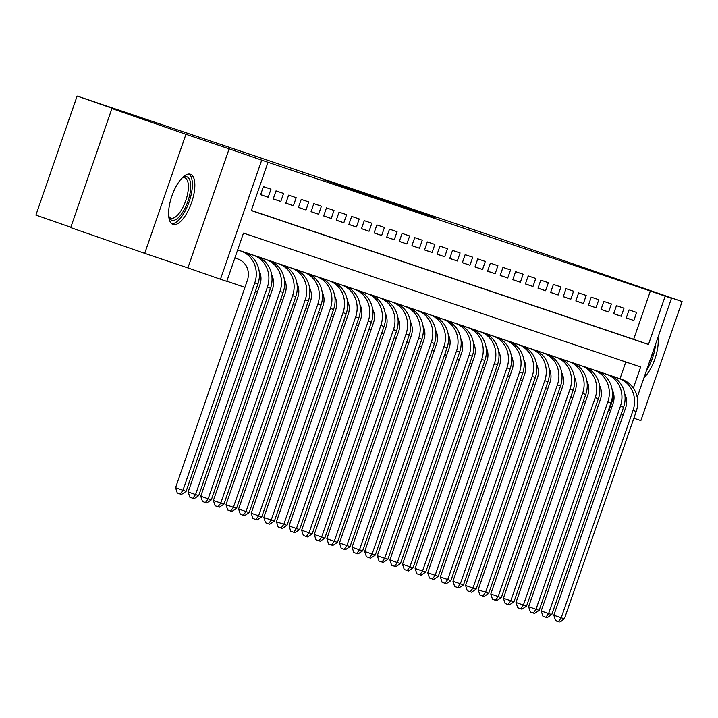 <?xml version="1.0" encoding="UTF-8"?>
<svg xmlns="http://www.w3.org/2000/svg" width="718" height="718" viewBox="0 0 718 718"><rect width="100%" height="100%" fill="white"/><g stroke="black" fill="none" stroke-linecap="round" stroke-linejoin="round"><path stroke-width="1.08" d="M323.172 179.572L378.565 198.85L323.172 179.572M190.414 174.25A26.557 10.375 109.2 0 0 171.898 195.987A26.557 10.375 109.2 0 0 172.993 224.429A26.557 10.375 109.2 0 0 173.029 224.447A26.557 10.375 109.2 0 0 191.535 202.709A26.557 10.375 109.2 0 0 190.449 174.259A26.557 10.375 109.2 0 0 190.414 174.25M397.969 204.98L435.853 218.155L397.969 204.98M251.336 210.428L633.662 339.309L650.373 291.041L671.483 298.32L637.198 397.305M111.927 108.535L185.944 134.293L144.713 253.346L70.705 227.597L111.927 108.535L148.177 120.759L77.131 96.032L500.787 238.852L682.1 301.542L638.912 286.985L671.483 298.32M144.713 253.346L187.901 267.904L229.132 148.85L185.944 134.293M229.132 148.85L267.993 162.304L251.282 210.571L648.462 344.461L665.173 296.193M650.373 291.041L267.993 162.304M343.132 186.303L397.359 205.186L343.105 186.393M343.635 186.447L416.611 211.666L343.626 186.447M633.85 418.235L640.869 420.604L682.1 301.542M270.964 189.193L263.398 186.644L260.616 194.695L268.182 197.244L270.964 189.193M283.574 193.447L276.008 190.898L273.226 198.94L280.792 201.489L283.574 193.447M296.184 197.701L288.618 195.143L285.827 203.194L293.393 205.743L296.184 197.701M308.794 201.946L301.228 199.398L298.437 207.439L306.003 209.988L308.794 201.946M321.404 206.201L313.838 203.652L311.047 211.693L318.613 214.242L321.404 206.201M334.005 210.446L326.448 207.897L323.656 215.947L331.222 218.496L334.005 210.446M346.614 214.7L339.049 212.151L336.266 220.193L343.832 222.742L346.614 214.7M359.224 218.945L351.658 216.396L348.876 224.447L356.442 226.996L359.224 218.945M371.834 223.199L364.268 220.65L361.486 228.692L369.052 231.241L371.834 223.199M384.444 227.453L376.878 224.905L374.096 232.946L381.662 235.495L384.444 227.453M397.054 231.699L389.488 229.15L386.706 237.191L394.263 239.749L397.054 231.699M409.664 235.953L402.098 233.404L399.307 241.445L406.873 243.994L409.664 235.953M422.274 240.198L414.708 237.649L411.917 245.7L419.483 248.249L422.274 240.198M434.884 244.452L427.318 241.903L424.526 249.945L432.092 252.494L434.884 244.452M447.485 248.706L439.919 246.148L437.136 254.199L444.702 256.748L447.485 248.706M460.094 252.951L452.528 250.403L449.746 258.444L457.312 260.993L460.094 252.951M472.704 257.206L465.138 254.657L462.356 262.698L469.922 265.247L472.704 257.206M485.314 261.451L477.748 258.902L474.966 266.952L482.532 269.501L485.314 261.451M497.924 265.705L490.358 263.156L487.576 271.198L495.142 273.746L497.924 265.705M510.534 269.95L502.968 267.401L500.186 275.452L507.743 278.001L510.534 269.95M523.144 274.204L515.578 271.655L512.787 279.697L520.353 282.246L523.144 274.204M535.754 278.458L528.188 275.909L525.396 283.951L532.962 286.5L535.754 278.458M548.355 282.704L540.798 280.155L538.006 288.196L545.572 290.754L548.355 282.704M560.964 286.958L553.399 284.409L550.616 292.45L558.182 294.999L560.964 286.958M573.574 291.203L566.008 288.654L563.226 296.705L570.792 299.253L573.574 291.203M586.184 295.457L578.618 292.908L575.836 300.95L583.402 303.499L586.184 295.457M598.794 299.711L591.228 297.153L588.446 305.204L596.012 307.753L598.794 299.711M611.404 303.956L603.838 301.407L601.056 309.449L608.622 311.998L611.404 303.956M624.014 308.21L616.448 305.662L613.657 313.703L621.223 316.252L624.014 308.21M626.267 317.957L633.832 320.506L636.624 312.456L629.058 309.907L626.267 317.957M226.816 281.223L244.946 287.335M255.527 290.898L257.556 291.58M268.137 295.143L270.165 295.834M280.747 299.397L282.775 300.079M293.357 303.651L295.385 304.333M305.958 307.896L307.995 308.578M318.568 312.151L320.605 312.833M331.178 316.396L333.206 317.087M343.787 320.65L345.816 321.332M356.397 324.904L358.426 325.586M369.007 329.149L371.035 329.831M381.617 333.403L383.645 334.085M394.227 337.648L396.255 338.34M406.837 341.903L408.865 342.585M419.438 346.148L421.475 346.839M432.048 350.402L434.085 351.084M444.657 354.656L446.686 355.338M457.267 358.901L459.296 359.583M469.877 363.155L471.905 363.838M482.487 367.401L484.515 368.092M495.097 371.655L497.125 372.337M507.707 375.909L509.735 376.591M520.308 380.154L522.345 380.836M532.918 384.408L534.955 385.09M545.527 388.653L547.556 389.344M558.137 392.908L560.166 393.59M570.747 397.153L572.776 397.844M583.357 401.407L585.385 402.089M595.967 405.661L597.995 406.343M608.577 409.906L609.142 410.104L613.98 396.139M619.984 378.808L625.809 361.98M241.086 251.076L248.67 253.571M253.696 255.321L261.28 257.825M266.306 259.575L273.89 262.079M278.916 263.82L286.5 266.324M291.526 268.074L299.11 270.578M304.136 272.328L311.72 274.806M316.746 276.574L324.33 279.06M329.356 280.828L336.93 283.323M341.956 285.073L349.549 287.559M354.566 289.327L362.159 291.804M367.176 293.581L374.76 296.076M379.786 297.826L387.37 300.33M392.396 302.081L399.989 304.558M405.006 306.326L412.59 308.812M417.616 310.58L425.2 313.084M430.226 314.825L437.809 317.311M442.835 319.079L450.419 321.556M455.436 323.333L463.02 325.828M468.046 327.579L475.63 330.083M480.656 331.833L488.249 334.31M493.266 336.078L500.859 338.564M505.876 340.332L513.46 342.836M518.486 344.586L526.07 347.063M531.096 348.831L538.68 351.308M543.705 353.085L551.28 355.581M556.306 357.331L563.89 359.835M568.916 361.585L576.509 364.062M581.526 365.83L589.119 368.316M594.136 370.084L601.72 372.588M606.746 374.338L614.339 376.815M77.131 96.032L35.9 215.095L70.822 227.247M609.142 410.104L610.596 410.606M621.142 414.277L623.17 414.977M633.348 388.097L640.662 366.988L243.483 233.099L226.771 281.366L220.462 279.239L261.693 160.177M187.901 267.904L220.462 279.239M633.662 339.309L648.462 344.461M268.182 197.244L260.643 194.614M280.792 201.489L273.244 198.868M293.393 205.743L285.854 203.122M306.003 209.988L298.464 207.367M318.613 214.242L311.074 211.622M331.222 218.496L323.683 215.867M343.832 222.742L336.293 220.121M356.442 226.996L348.903 224.375M369.052 231.241L361.513 228.62M381.662 235.495L374.123 232.874M394.263 239.749L386.724 237.119M406.873 243.994L399.334 241.374M419.483 248.249L411.944 245.619M432.092 252.494L424.553 249.873M444.702 256.748L437.163 254.127M457.312 260.993L449.773 258.372M469.922 265.247L462.383 262.626M482.532 269.501L474.993 266.872M495.142 273.746L487.594 271.126M507.743 278.001L500.204 275.38M520.353 282.246L512.814 279.625M532.962 286.5L525.423 283.879M545.572 290.754L538.033 288.124M558.182 294.999L550.643 292.379M570.792 299.253L563.253 296.624M583.402 303.499L575.863 300.878M596.012 307.753L588.473 305.132M608.622 311.998L601.074 309.377M621.223 316.252L613.684 313.631M633.832 320.506L626.293 317.877M644.01 377.65A26.557 10.375 109.2 0 0 657.939 337.415M329.813 181.833L382.398 200.089L329.813 181.833M362.734 193.016L376.788 197.908L362.734 193.016M234.876 257.959L238.143 259.09A17.026 15.67 108.6 0 1 247.369 280.334L175.56 487.719L182.955 490.295L254.773 282.91A25.543 23.506 -71.4 0 0 240.925 251.049L237.658 249.918M186.106 491.363L181.492 494.451L180.236 494.029L182.955 490.295L186.106 491.363L257.924 283.969A25.543 23.506 -71.4 0 0 244.075 252.117L237.667 249.882M180.236 494.029L177.274 492.997L175.56 487.719M182.148 177.893A22.985 8.984 -70.8 0 1 182.587 177.615A22.985 8.984 -70.8 0 1 186.868 176.799A22.985 8.984 -70.8 0 1 187.865 201.39A22.985 8.984 -70.8 0 1 171.826 220.238A22.985 8.984 -70.8 0 1 168.909 216.926A22.985 8.984 -70.8 0 1 168.739 216.432M168.712 216.136A21.28 8.32 109.2 0 0 170.875 218.11A21.28 8.32 109.2 0 0 170.911 218.119A21.28 8.32 109.2 0 0 185.738 200.699A21.28 8.32 109.2 0 0 184.867 177.902A21.28 8.32 109.2 0 0 184.831 177.893A21.28 8.32 109.2 0 0 181.941 178.1M171.647 223.657A26.395 10.312 109.2 0 0 189.094 201.911A26.395 10.312 109.2 0 0 188.906 174.034M646.371 370.838A26.395 10.312 109.2 0 0 655.507 345.107A26.395 10.312 109.2 0 0 655.597 344.173M652.806 352.251A22.985 8.984 -70.8 0 1 649.162 362.769M259.099 270.677A17.026 15.67 108.6 0 1 259.979 284.588L188.161 491.974L195.565 494.549L198.715 495.608L270.533 288.223A25.543 23.506 -71.4 0 0 256.685 256.362L246.471 252.808M198.715 495.608L194.102 498.705L192.846 498.274L195.565 494.549L267.383 287.155A25.543 23.506 -71.4 0 0 253.535 255.303L243.321 251.749M192.846 498.274L189.884 497.242L188.161 491.974M271.709 274.931A17.026 15.67 108.6 0 1 272.589 288.833L200.771 496.219L208.175 498.795L211.325 499.863L283.143 292.468A25.543 23.506 -71.4 0 0 269.295 260.616L259.081 257.062M211.325 499.863L206.712 502.95L205.456 502.528L208.175 498.795L279.993 291.409A25.543 23.506 -71.4 0 0 266.145 259.548L255.931 255.994M205.456 502.528L202.494 501.496L200.771 496.219M284.319 279.176A17.026 15.67 108.6 0 1 285.199 293.088L213.381 500.473L220.785 503.049L223.935 504.108L295.753 296.722A25.543 23.506 -71.4 0 0 281.905 264.861L271.691 261.307M223.935 504.108L219.322 507.204L218.057 506.773L220.785 503.049L292.603 295.663A25.543 23.506 -71.4 0 0 278.755 263.802L268.541 260.248M218.057 506.773L215.104 505.75L213.381 500.473M296.92 283.43A17.026 15.67 108.6 0 1 297.808 297.333L225.99 504.727L233.395 507.294L236.545 508.362L308.363 300.977A25.543 23.506 -71.4 0 0 294.515 269.115L284.301 265.561M236.545 508.362L231.932 511.449L230.666 511.028L233.395 507.294L305.204 299.909A25.543 23.506 -71.4 0 0 291.364 268.047L281.151 264.493M230.666 511.028L227.714 509.995L225.99 504.727M309.53 287.676A17.026 15.67 108.6 0 1 310.418 301.587L238.6 508.972L246.005 511.548L249.155 512.607L320.973 305.222A25.543 23.506 -71.4 0 0 307.124 273.361L296.911 269.806M249.155 512.607L244.542 515.703L243.276 515.282L246.005 511.548L317.814 304.163A25.543 23.506 -71.4 0 0 303.965 272.301L293.752 268.747M243.276 515.282L240.315 514.25L238.6 508.972M322.14 291.93A17.026 15.67 108.6 0 1 323.028 305.832L251.21 513.226L258.615 515.802L261.765 516.861L333.574 309.476A25.543 23.506 -71.4 0 0 319.734 277.615L309.521 274.061M261.765 516.861L257.152 519.958L255.886 519.527L258.615 515.802L330.424 308.408A25.543 23.506 -71.4 0 0 316.575 276.556L306.362 273.002M255.886 519.527L252.924 518.495L251.21 513.226M334.75 296.184A17.026 15.67 108.6 0 1 335.629 310.086L263.82 517.472L271.216 520.047L274.375 521.115L346.184 313.721A25.543 23.506 -71.4 0 0 332.335 281.869L322.122 278.315M274.375 521.115L269.762 524.203L268.496 523.781L271.216 520.047L343.033 312.662A25.543 23.506 -71.4 0 0 329.185 280.801L318.971 277.247M268.496 523.781L265.534 522.749L263.82 517.472M347.359 300.429A17.026 15.67 108.6 0 1 348.239 314.34L276.43 521.726L283.825 524.302L286.985 525.361L358.794 317.975A25.543 23.506 -71.4 0 0 344.945 286.114L334.732 282.56M286.985 525.361L282.362 528.457L281.106 528.026L283.825 524.302L355.643 316.916A25.543 23.506 -71.4 0 0 341.795 285.055L331.581 281.501M281.106 528.026L278.144 527.003L276.43 521.726M359.969 304.683A17.026 15.67 108.6 0 1 360.849 318.586L289.04 525.971L296.435 528.547L299.586 529.615L371.403 322.229A25.543 23.506 -71.4 0 0 357.555 290.368L347.341 286.814M299.586 529.615L294.972 532.702L293.716 532.28L296.435 528.547L368.253 321.161A25.543 23.506 -71.4 0 0 354.405 289.3L344.191 285.746M293.716 532.28L290.754 531.248L289.04 525.971M372.579 308.928A17.026 15.67 108.6 0 1 373.459 322.84L301.641 530.225L309.045 532.801L312.195 533.86L384.013 326.475A25.543 23.506 -71.4 0 0 370.165 294.613L359.951 291.059M312.195 533.86L307.582 536.956L306.326 536.525L309.045 532.801L380.863 325.416A25.543 23.506 -71.4 0 0 367.015 293.554L356.801 290M306.326 536.525L303.364 535.502L301.641 530.225M385.189 313.183A17.026 15.67 108.6 0 1 386.069 327.085L314.251 534.479L321.655 537.055L324.805 538.114L396.623 330.729A25.543 23.506 -71.4 0 0 382.775 298.868L372.561 295.313M324.805 538.114L320.192 541.201L318.936 540.78L321.655 537.055L393.473 329.661A25.543 23.506 -71.4 0 0 379.625 297.808L369.411 294.254M318.936 540.78L315.974 539.748L314.251 534.479M397.799 317.437A17.026 15.67 108.6 0 1 398.678 331.339L326.861 538.724L334.265 541.3L337.415 542.368L409.233 334.974A25.543 23.506 -71.4 0 0 395.385 303.122L385.171 299.568M337.415 542.368L332.802 545.456L331.536 545.034L334.265 541.3L406.074 333.915A25.543 23.506 -71.4 0 0 392.234 302.054L382.021 298.5M331.536 545.034L328.584 544.002L326.861 538.724M410.4 321.682A17.026 15.67 108.6 0 1 411.288 335.593L339.47 542.979L346.875 545.554L350.025 546.613L421.843 339.228A25.543 23.506 -71.4 0 0 407.995 307.367L397.781 303.813M350.025 546.613L345.412 549.71L344.146 549.279L346.875 545.554L418.684 338.16A25.543 23.506 -71.4 0 0 404.844 306.308L394.631 302.754M344.146 549.279L341.185 548.247L339.47 542.979M423.01 325.936A17.026 15.67 108.6 0 1 423.898 339.838L352.08 547.224L359.485 549.8L362.635 550.868L434.444 343.473A25.543 23.506 -71.4 0 0 420.604 311.621L410.391 308.067M362.635 550.868L358.022 553.955L356.756 553.533L359.485 549.8L431.294 342.414A25.543 23.506 -71.4 0 0 417.445 310.553L407.232 306.999M356.756 553.533L353.794 552.501L352.08 547.224M435.62 330.181A17.026 15.67 108.6 0 1 436.499 344.093L364.69 551.478L372.095 554.054L375.245 555.113L447.054 347.727A25.543 23.506 -71.4 0 0 433.214 315.866L423.001 312.312M375.245 555.113L370.632 558.209L369.366 557.778L372.095 554.054L443.904 346.668A25.543 23.506 -71.4 0 0 430.055 314.807L419.842 311.253M369.366 557.778L366.404 556.755L364.69 551.478M448.229 334.435A17.026 15.67 108.6 0 1 449.109 348.338L377.3 555.732L384.695 558.299L387.855 559.367L459.664 351.982A25.543 23.506 -71.4 0 0 445.815 320.12L435.602 316.566M387.855 559.367L383.232 562.454L381.976 562.032L384.695 558.299L456.513 350.914A25.543 23.506 -71.4 0 0 442.665 319.052L432.451 315.498M381.976 562.032L379.014 561L377.3 555.732M460.839 338.681A17.026 15.67 108.6 0 1 461.719 352.592L389.91 559.977L397.305 562.553L400.464 563.612L472.273 356.227A25.543 23.506 -71.4 0 0 458.425 324.365L448.211 320.811M400.464 563.612L395.842 566.708L394.586 566.287L397.305 562.553L469.123 355.168A25.543 23.506 -71.4 0 0 455.275 323.306L445.061 319.752M394.586 566.287L391.624 565.254L389.91 559.977M473.449 342.935A17.026 15.67 108.6 0 1 474.329 356.837L402.52 564.231L409.915 566.807L413.065 567.866L484.883 360.481A25.543 23.506 -71.4 0 0 471.035 328.62L460.821 325.066M413.065 567.866L408.452 570.963L407.196 570.532L409.915 566.807L481.733 359.413A25.543 23.506 -71.4 0 0 467.885 327.561L457.671 324.006M407.196 570.532L404.234 569.5L402.52 564.231M486.059 347.189A17.026 15.67 108.6 0 1 486.939 361.091L415.121 568.476L422.525 571.052L425.675 572.12L497.493 364.726A25.543 23.506 -71.4 0 0 483.645 332.874L473.431 329.32M425.675 572.12L421.062 575.208L419.806 574.786L422.525 571.052L494.343 363.667A25.543 23.506 -71.4 0 0 480.495 331.806L470.281 328.252M419.806 574.786L416.844 573.754L415.121 568.476M498.669 351.434A17.026 15.67 108.6 0 1 499.548 365.345L427.731 572.731L435.135 575.306L438.285 576.366L510.103 368.98A25.543 23.506 -71.4 0 0 496.255 337.119L486.041 333.565M438.285 576.366L433.672 579.462L432.416 579.031L435.135 575.306L506.953 367.921A25.543 23.506 -71.4 0 0 493.104 336.06L482.891 332.506M432.416 579.031L429.454 578.008L427.731 572.731M511.27 355.688A17.026 15.67 108.6 0 1 512.158 369.591L440.34 576.976L447.745 579.552L450.895 580.62L522.713 373.234A25.543 23.506 -71.4 0 0 508.865 341.373L498.651 337.819M450.895 580.62L446.282 583.707L445.016 583.285L447.745 579.552L519.554 372.166A25.543 23.506 -71.4 0 0 505.714 340.305L495.501 336.751M445.016 583.285L442.064 582.253L440.34 576.976M523.88 359.933A17.026 15.67 108.6 0 1 524.768 373.845L452.95 581.23L460.355 583.806L463.505 584.865L535.323 377.48A25.543 23.506 -71.4 0 0 521.474 345.618L511.261 342.064M463.505 584.865L458.892 587.961L457.626 587.53L460.355 583.806L532.164 376.42A25.543 23.506 -71.4 0 0 518.324 344.559L508.102 341.005M457.626 587.53L454.665 586.507L452.95 581.23M536.49 364.188A17.026 15.67 108.6 0 1 537.378 378.09L465.56 585.484L472.965 588.06L476.115 589.119L547.924 381.734A25.543 23.506 -71.4 0 0 534.084 349.872L523.871 346.318M476.115 589.119L471.502 592.206L470.236 591.785L472.965 588.06L544.774 380.666A25.543 23.506 -71.4 0 0 530.925 348.813L520.712 345.259M470.236 591.785L467.274 590.752L465.56 585.484M549.099 368.442A17.026 15.67 108.6 0 1 549.979 382.344L478.17 589.729L485.574 592.305L488.725 593.373L560.534 385.979A25.543 23.506 -71.4 0 0 546.694 354.127L536.472 350.572M488.725 593.373L484.111 596.461L482.846 596.039L485.574 592.305L557.383 384.92A25.543 23.506 -71.4 0 0 543.535 353.059L533.321 349.504M482.846 596.039L479.884 595.007L478.17 589.729M561.709 372.687A17.026 15.67 108.6 0 1 562.589 386.598L490.78 593.983L498.175 596.559L501.335 597.618L573.144 390.233A25.543 23.506 -71.4 0 0 559.295 358.372L549.082 354.818M501.335 597.618L496.712 600.715L495.456 600.284L498.175 596.559L569.993 389.165A25.543 23.506 -71.4 0 0 556.145 357.313L545.931 353.759M495.456 600.284L492.494 599.252L490.78 593.983M574.319 376.941A17.026 15.67 108.6 0 1 575.199 390.843L503.39 598.229L510.785 600.804L513.935 601.872L585.753 394.478A25.543 23.506 -71.4 0 0 571.905 362.626L561.691 359.072M513.935 601.872L509.322 604.96L508.066 604.538L510.785 600.804L582.603 393.419A25.543 23.506 -71.4 0 0 568.755 361.558L558.541 358.004M508.066 604.538L505.104 603.506L503.39 598.229M586.929 381.186A17.026 15.67 108.6 0 1 587.809 395.097L516 602.483L523.395 605.059L526.545 606.118L598.363 398.732A25.543 23.506 -71.4 0 0 584.515 366.871L574.301 363.317M526.545 606.118L521.932 609.214L520.676 608.783L523.395 605.059L595.213 397.673A25.543 23.506 -71.4 0 0 581.365 365.812L571.151 362.258M520.676 608.783L517.714 607.76L516 602.483M599.539 385.44A17.026 15.67 108.6 0 1 600.419 399.343L528.601 606.737L536.005 609.304L539.155 610.372L610.973 402.986A25.543 23.506 -71.4 0 0 597.125 371.125L586.911 367.571M539.155 610.372L534.542 613.459L533.286 613.037L536.005 609.304L607.823 401.918A25.543 23.506 -71.4 0 0 593.974 370.057L583.761 366.503M533.286 613.037L530.324 612.005L528.601 606.737M612.149 389.686A17.026 15.67 108.6 0 1 613.028 403.597L541.21 610.982L548.615 613.558L551.765 614.617L623.583 407.232A25.543 23.506 -71.4 0 0 609.735 375.37L599.521 371.816M551.765 614.617L547.152 617.713L545.895 617.292L548.615 613.558L620.433 406.173A25.543 23.506 -71.4 0 0 606.584 374.311L596.371 370.757M545.895 617.292L542.934 616.259L541.21 610.982M624.75 393.94A17.026 15.67 108.6 0 1 625.638 407.842L553.82 615.236L561.225 617.812L564.375 618.871L636.193 411.486A25.543 23.506 -71.4 0 0 622.344 379.625L612.131 376.07M564.375 618.871L559.762 621.967L558.496 621.537L561.225 617.812L633.034 410.418A25.543 23.506 -71.4 0 0 619.194 378.565L608.981 375.011M558.496 621.537L555.544 620.505L553.82 615.236M240.925 251.049L244.075 252.117M254.773 282.91L257.924 283.969M253.535 255.303L256.685 256.362M267.383 287.155L270.533 288.223M266.145 259.548L269.295 260.616M279.993 291.409L283.143 292.468M278.755 263.802L281.905 264.861M292.603 295.663L295.753 296.722M291.364 268.047L294.515 269.115M305.204 299.909L308.363 300.977M303.965 272.301L307.124 273.361M317.814 304.163L320.973 305.222M316.575 276.556L319.734 277.615M330.424 308.408L333.574 309.476M329.185 280.801L332.335 281.869M343.033 312.662L346.184 313.721M341.795 285.055L344.945 286.114M355.643 316.916L358.794 317.975M354.405 289.3L357.555 290.368M368.253 321.161L371.403 322.229M367.015 293.554L370.165 294.613M380.863 325.416L384.013 326.475M379.625 297.808L382.775 298.868M393.473 329.661L396.623 330.729M392.234 302.054L395.385 303.122M406.074 333.915L409.233 334.974M404.844 306.308L407.995 307.367M418.684 338.16L421.843 339.228M417.445 310.553L420.604 311.621M431.294 342.414L434.444 343.473M430.055 314.807L433.214 315.866M443.904 346.668L447.054 347.727M442.665 319.052L445.815 320.12M456.513 350.914L459.664 351.982M455.275 323.306L458.425 324.365M469.123 355.168L472.273 356.227M467.885 327.561L471.035 328.62M481.733 359.413L484.883 360.481M480.495 331.806L483.645 332.874M494.343 363.667L497.493 364.726M493.104 336.06L496.255 337.119M506.953 367.921L510.103 368.98M505.714 340.305L508.865 341.373M519.554 372.166L522.713 373.234M518.324 344.559L521.474 345.618M532.164 376.42L535.323 377.48M530.925 348.813L534.084 349.872M544.774 380.666L547.924 381.734M543.535 353.059L546.694 354.127M557.383 384.92L560.534 385.979M556.145 357.313L559.295 358.372M569.993 389.165L573.144 390.233M568.755 361.558L571.905 362.626M582.603 393.419L585.753 394.478M581.365 365.812L584.515 366.871M595.213 397.673L598.363 398.732M593.974 370.057L597.125 371.125M607.823 401.918L610.973 402.986M606.584 374.311L609.735 375.37M620.433 406.173L623.583 407.232M619.194 378.565L622.344 379.625M633.034 410.418L636.193 411.486"/></g></svg>
